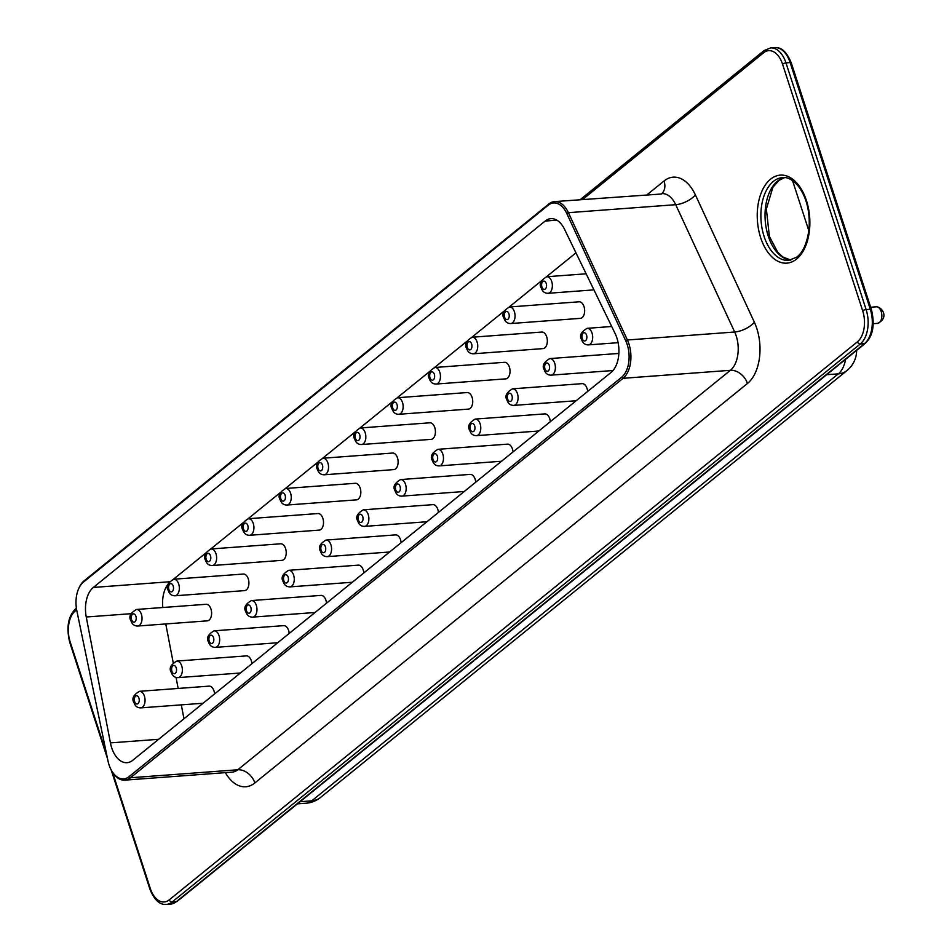 <?xml version="1.0" encoding="UTF-8"?>
<svg xmlns="http://www.w3.org/2000/svg" width="952" height="952" viewBox="0 0 952 952"><rect width="100%" height="100%" fill="white"/><g stroke="black" fill="none" stroke-linecap="round" stroke-linejoin="round"><path stroke-width="1.43" d="M139.492 691.319C133.328 694.924 131.495 698.697 133.994 702.635C135.113 706.134 137.35 707.883 140.718 707.883A8.306 4.927 -94.3 0 0 145.013 699.232A8.306 4.927 -94.3 0 0 139.492 691.319L209.071 686.142A8.306 4.927 85.7 0 1 214.593 693.937M168.29 583.826A25.954 15.399 -94.3 0 0 162.792 607.507M173.431 579.256L205.834 552.981M210.737 549.006L243.129 522.731M248.044 518.757L280.435 492.481M285.338 488.507L317.742 462.232M322.645 458.257L355.048 431.982M359.951 428.007L392.343 401.732M397.258 397.757L429.649 371.482M434.552 367.508L466.956 341.244M471.859 337.258L504.251 310.995M509.165 307.008L541.557 280.745M546.46 276.758L575.96 252.839M183.974 718.76L181.308 704.861M178.155 688.439L176.037 677.431M173.204 662.687L165.767 623.941M475.215 419.082C469.062 422.688 467.23 426.46 469.729 430.387C470.835 433.898 473.084 435.647 476.452 435.647A8.306 4.927 -94.3 0 0 480.748 426.996A8.306 4.927 -94.3 0 0 475.215 419.082L544.794 413.894A8.306 4.927 85.7 0 1 550.327 421.688M512.521 388.832C506.357 392.438 504.536 396.21 507.035 400.137C508.142 403.648 510.379 405.397 513.747 405.397A8.306 4.927 -94.3 0 0 518.055 396.746A8.306 4.927 -94.3 0 0 512.521 388.832L582.1 383.644A8.306 4.927 85.7 0 1 587.622 391.45M363.307 509.82C357.143 513.437 355.322 517.21 357.821 521.137C358.928 524.635 361.177 526.385 364.545 526.385A8.306 4.927 -94.3 0 0 368.84 517.745A8.306 4.927 -94.3 0 0 363.307 509.82L432.886 504.643A8.306 4.927 85.7 0 1 438.408 512.438M400.613 479.57C394.449 483.188 392.617 486.96 395.116 490.887C396.234 494.385 398.471 496.147 401.839 496.135A8.306 4.927 -94.3 0 0 406.135 487.495A8.306 4.927 -94.3 0 0 400.613 479.57L470.193 474.393A8.306 4.927 85.7 0 1 475.714 482.188M437.908 449.32C431.756 452.938 429.923 456.71 432.422 460.637C433.541 464.136 435.778 465.897 439.146 465.897A8.306 4.927 -94.3 0 0 443.442 457.246A8.306 4.927 -94.3 0 0 437.908 449.32L507.499 444.144A8.306 4.927 85.7 0 1 513.021 451.938M288.694 570.319C282.542 573.937 280.709 577.697 283.208 581.636C284.327 585.135 286.564 586.884 289.932 586.884A8.306 4.927 -94.3 0 0 294.227 578.245A8.306 4.927 -94.3 0 0 288.694 570.319L358.285 565.143A8.306 4.927 85.7 0 1 363.807 572.937M326 540.07C319.848 543.687 318.016 547.459 320.515 551.386C321.633 554.885 323.87 556.634 327.238 556.634A8.306 4.927 -94.3 0 0 331.534 547.995A8.306 4.927 -94.3 0 0 326 540.07L395.592 534.893A8.306 4.927 85.7 0 1 401.113 542.688M317.956 513.544A8.306 4.927 85.7 0 1 323.478 521.458A8.306 4.927 85.7 0 1 319.182 530.109L249.602 535.286A8.306 4.927 -94.3 0 0 253.898 526.635A8.306 4.927 -94.3 0 0 248.365 518.721L317.956 513.544M355.251 483.295A8.306 4.927 85.7 0 1 360.784 491.208A8.306 4.927 85.7 0 1 356.488 499.859L286.909 505.036A8.306 4.927 -94.3 0 0 291.205 496.385A8.306 4.927 -94.3 0 0 285.671 488.471L355.251 483.295M429.864 422.795A8.306 4.927 85.7 0 1 435.397 430.709A8.306 4.927 85.7 0 1 431.089 439.36L361.51 444.536A8.306 4.927 -94.3 0 0 365.806 435.885A8.306 4.927 -94.3 0 0 360.272 427.972L429.864 422.795M392.557 453.045A8.306 4.927 85.7 0 1 398.091 460.958A8.306 4.927 85.7 0 1 393.795 469.61L324.204 474.786A8.306 4.927 -94.3 0 0 328.5 466.135A8.306 4.927 -94.3 0 0 322.978 458.221L392.557 453.045M467.17 392.545A8.306 4.927 85.7 0 1 472.692 400.459A8.306 4.927 85.7 0 1 468.396 409.11L398.817 414.287A8.306 4.927 -94.3 0 0 403.112 405.647A8.306 4.927 -94.3 0 0 397.579 397.722L467.17 392.545M579.078 301.796A8.306 4.927 85.7 0 1 584.611 309.721A8.306 4.927 85.7 0 1 580.303 318.361L510.724 323.537A8.306 4.927 -94.3 0 0 515.02 314.898A8.306 4.927 -94.3 0 0 509.487 306.972L579.078 301.796M541.771 332.046A8.306 4.927 85.7 0 1 547.305 339.971A8.306 4.927 85.7 0 1 543.009 348.61L473.418 353.787A8.306 4.927 -94.3 0 0 477.714 345.148A8.306 4.927 -94.3 0 0 472.192 337.222L541.771 332.046M504.465 362.295A8.306 4.927 85.7 0 1 509.998 370.209A8.306 4.927 85.7 0 1 505.702 378.86L436.111 384.037A8.306 4.927 -94.3 0 0 440.419 375.397A8.306 4.927 -94.3 0 0 434.885 367.472L504.465 362.295M214.093 630.819C207.929 634.425 206.108 638.197 208.607 642.136C209.714 645.634 211.963 647.384 215.33 647.384A8.306 4.927 -94.3 0 0 219.626 638.732A8.306 4.927 -94.3 0 0 214.093 630.819L283.672 625.642A8.306 4.927 85.7 0 1 289.194 633.437M251.399 600.569C245.235 604.175 243.403 607.947 245.913 611.886C247.02 615.385 249.257 617.134 252.625 617.134A8.306 4.927 -94.3 0 0 256.933 608.483A8.306 4.927 -94.3 0 0 251.399 600.569L320.979 595.393A8.306 4.927 85.7 0 1 326.5 603.187M280.65 543.794A8.306 4.927 85.7 0 1 286.183 551.708A8.306 4.927 85.7 0 1 281.875 560.359L212.296 565.536A8.306 4.927 -94.3 0 0 216.592 556.884A8.306 4.927 -94.3 0 0 211.058 548.971L280.65 543.794M176.786 661.069C170.634 664.674 168.801 668.447 171.3 672.386C172.419 675.884 174.656 677.634 178.024 677.634A8.306 4.927 -94.3 0 0 182.32 668.982A8.306 4.927 -94.3 0 0 176.786 661.069L246.378 655.892A8.306 4.927 85.7 0 1 251.899 663.687M243.343 574.044A8.306 4.927 85.7 0 1 248.877 581.958A8.306 4.927 85.7 0 1 244.581 590.609L174.989 595.785A8.306 4.927 -94.3 0 0 179.297 587.134A8.306 4.927 -94.3 0 0 173.764 579.221L243.343 574.044M206.037 604.294A8.306 4.927 85.7 0 1 211.57 612.207A8.306 4.927 85.7 0 1 207.274 620.859L137.695 626.035A8.306 4.927 -94.3 0 0 141.991 617.384A8.306 4.927 -94.3 0 0 136.457 609.47L206.037 604.294M93.332 587.443A25.954 15.399 -94.3 0 0 86.251 617.015L110.42 742.881A25.954 15.399 -94.3 0 0 127.044 762.683A25.954 15.399 -94.3 0 0 132.756 760.291L611.077 372.422A25.954 15.399 -94.3 0 0 615.147 333.593L564.5 229.218A25.954 15.399 -94.3 0 0 550.875 218.662A25.954 15.399 -94.3 0 0 545.163 221.054L93.332 587.443L169.349 581.779M621.656 377.206A24.657 14.637 -94.3 0 0 625.75 340.816L566.785 213.486A24.657 14.637 -94.3 0 0 548.185 205.239L83.443 582.1A24.657 14.637 -94.3 0 0 78.695 588.61A24.657 14.637 -94.3 0 0 76.838 610.791L107.945 760.707A24.657 14.637 -94.3 0 0 112.276 771.751A24.657 14.637 -94.3 0 0 129.055 776.653L621.656 377.206L623.084 378.301A25.954 15.399 -94.3 0 0 627.392 339.995L568.415 212.677A25.954 15.399 -94.3 0 0 554.552 201.598A25.954 15.399 -94.3 0 0 548.84 203.99L84.097 580.851A25.954 15.399 -94.3 0 0 79.111 587.705A25.954 15.399 -94.3 0 0 78.897 588.169M129.055 776.653L130.472 777.76L623.084 378.301L730.374 370.316L237.774 769.775L130.472 777.76A25.954 15.399 -94.3 0 1 124.771 780.14A25.954 15.399 -94.3 0 1 112.824 772.596A25.954 15.399 -94.3 0 1 112.55 772.155M134.613 701.6A4.153 2.463 -94.3 0 0 138.909 702.231A4.153 2.463 -94.3 0 0 136.791 695.722A4.153 2.463 -94.3 0 0 134.613 701.6M131.138 613.683L86.251 617.015M556.872 220.174L545.163 221.054M158.651 739.299L110.42 742.881M587.122 328.333C580.97 331.939 579.137 335.711 581.636 339.638C582.755 343.148 584.992 344.898 588.36 344.898A8.306 4.927 -94.3 0 0 592.656 336.246A8.306 4.927 -94.3 0 0 587.122 328.333L611.708 326.5M549.828 358.583C543.663 362.188 541.831 365.961 544.33 369.888C545.448 373.398 547.686 375.147 551.053 375.147A8.306 4.927 -94.3 0 0 555.349 366.496A8.306 4.927 -94.3 0 0 549.828 358.583L618.859 353.442M546.793 276.723C540.629 280.34 538.808 284.113 541.307 288.039C542.414 291.538 544.663 293.299 548.031 293.299A8.306 4.927 -94.3 0 0 552.327 284.648A8.306 4.927 -94.3 0 0 546.793 276.723L586.135 273.795M582.255 338.603A4.153 2.463 -94.3 0 0 586.539 339.245A4.153 2.463 -94.3 0 0 584.433 332.736A4.153 2.463 -94.3 0 0 582.255 338.603M544.949 368.852A4.153 2.463 -94.3 0 0 549.245 369.495A4.153 2.463 -94.3 0 0 547.126 362.986A4.153 2.463 -94.3 0 0 544.949 368.852M470.347 429.352A4.153 2.463 -94.3 0 0 474.632 429.995A4.153 2.463 -94.3 0 0 472.513 423.473A4.153 2.463 -94.3 0 0 470.347 429.352M507.642 399.102A4.153 2.463 -94.3 0 0 511.938 399.745A4.153 2.463 -94.3 0 0 509.82 393.224A4.153 2.463 -94.3 0 0 507.642 399.102M358.44 520.101A4.153 2.463 -94.3 0 0 362.724 520.732A4.153 2.463 -94.3 0 0 360.606 514.223A4.153 2.463 -94.3 0 0 358.44 520.101M395.734 489.852A4.153 2.463 -94.3 0 0 400.03 490.482A4.153 2.463 -94.3 0 0 397.912 483.973A4.153 2.463 -94.3 0 0 395.734 489.852M433.041 459.602A4.153 2.463 -94.3 0 0 437.325 460.244A4.153 2.463 -94.3 0 0 435.219 453.723A4.153 2.463 -94.3 0 0 433.041 459.602M283.827 580.601A4.153 2.463 -94.3 0 0 288.123 581.232A4.153 2.463 -94.3 0 0 286.005 574.722A4.153 2.463 -94.3 0 0 283.827 580.601M321.133 550.351A4.153 2.463 -94.3 0 0 325.417 550.982A4.153 2.463 -94.3 0 0 323.311 544.473A4.153 2.463 -94.3 0 0 321.133 550.351M243.498 529.003A4.153 2.463 -94.3 0 0 247.782 529.633A4.153 2.463 -94.3 0 0 245.675 523.124A4.153 2.463 -94.3 0 0 243.498 529.003M280.804 498.753A4.153 2.463 -94.3 0 0 285.088 499.383A4.153 2.463 -94.3 0 0 282.97 492.874A4.153 2.463 -94.3 0 0 280.804 498.753M355.405 438.253A4.153 2.463 -94.3 0 0 359.689 438.884A4.153 2.463 -94.3 0 0 357.583 432.375A4.153 2.463 -94.3 0 0 355.405 438.253M318.099 468.503A4.153 2.463 -94.3 0 0 322.395 469.134A4.153 2.463 -94.3 0 0 320.277 462.624A4.153 2.463 -94.3 0 0 318.099 468.503M392.712 408.003A4.153 2.463 -94.3 0 0 396.996 408.634A4.153 2.463 -94.3 0 0 394.878 402.125A4.153 2.463 -94.3 0 0 392.712 408.003M541.926 287.004A4.153 2.463 -94.3 0 0 546.21 287.647A4.153 2.463 -94.3 0 0 544.092 281.126A4.153 2.463 -94.3 0 0 541.926 287.004M504.62 317.254A4.153 2.463 -94.3 0 0 508.903 317.885A4.153 2.463 -94.3 0 0 506.797 311.375A4.153 2.463 -94.3 0 0 504.62 317.254M467.313 347.504A4.153 2.463 -94.3 0 0 471.609 348.135A4.153 2.463 -94.3 0 0 469.491 341.625A4.153 2.463 -94.3 0 0 467.313 347.504M430.007 377.754A4.153 2.463 -94.3 0 0 434.302 378.384A4.153 2.463 -94.3 0 0 432.184 371.875A4.153 2.463 -94.3 0 0 430.007 377.754M209.226 641.101A4.153 2.463 -94.3 0 0 213.51 641.731A4.153 2.463 -94.3 0 0 211.392 635.222A4.153 2.463 -94.3 0 0 209.226 641.101M246.52 610.851A4.153 2.463 -94.3 0 0 250.816 611.481A4.153 2.463 -94.3 0 0 248.698 604.972A4.153 2.463 -94.3 0 0 246.52 610.851M206.191 559.252A4.153 2.463 -94.3 0 0 210.487 559.883A4.153 2.463 -94.3 0 0 208.369 553.374A4.153 2.463 -94.3 0 0 206.191 559.252M171.919 671.35A4.153 2.463 -94.3 0 0 176.203 671.981A4.153 2.463 -94.3 0 0 174.097 665.472A4.153 2.463 -94.3 0 0 171.919 671.35M168.885 589.502A4.153 2.463 -94.3 0 0 173.181 590.133A4.153 2.463 -94.3 0 0 171.062 583.624A4.153 2.463 -94.3 0 0 168.885 589.502M131.59 619.752A4.153 2.463 -94.3 0 0 135.874 620.383A4.153 2.463 -94.3 0 0 133.756 613.873A4.153 2.463 -94.3 0 0 131.59 619.752M625.75 340.816L627.392 339.995L734.682 332.01A25.954 15.399 85.7 0 1 730.374 370.316A15.577 11.591 -129 0 1 747.451 383.489L254.85 782.937A41.531 24.645 85.7 0 1 225.374 772.655M566.785 213.486L568.415 212.677L675.718 204.692L734.682 332.01A15.577 6.712 155.1 0 0 754.353 322.192A41.531 24.645 85.7 0 1 747.451 383.489M548.185 205.239L548.84 203.99M83.443 582.1L84.097 580.851M254.85 782.937A15.577 11.591 -129 0 0 237.774 769.775A25.954 15.399 85.7 0 1 232.062 772.155L124.771 780.14M647.122 194.708L664.056 180.975A15.577 11.591 51 0 1 661.807 193.625A25.954 15.399 85.7 0 1 675.718 204.692A15.577 6.712 155.1 0 0 695.376 194.874L754.353 322.192M664.056 180.975A41.531 24.645 85.7 0 1 695.376 194.874M582.624 199.515L763.552 52.8A23.36 13.864 85.7 0 1 782.532 64.117L862.691 310.816A23.36 13.864 85.7 0 1 857.443 341.792L169.289 899.818A23.36 13.864 85.7 0 1 150.297 888.502L112.443 772.012M106.493 753.675L70.139 641.803A23.36 13.864 85.7 0 1 75.386 610.827L76.648 609.804M760.672 237.702A44.125 26.18 -94.3 0 0 806.249 244.45A44.125 26.18 -94.3 0 0 783.77 175.263A44.125 26.18 -94.3 0 0 760.672 237.702M774.738 47.6C781.366 46.934 786.876 52.027 791.255 62.856A2.594 0.797 162 0 0 790.136 62.558A25.954 15.399 85.7 0 0 774.738 47.6L770.573 47.909A25.954 15.399 85.7 0 1 785.971 62.868A2.594 0.797 162 0 0 782.532 64.117M770.573 47.909L763.992 50.634A2.594 1.928 51 0 0 763.552 52.8M76.386 608.209L75.839 608.661A2.594 1.928 51 0 0 75.386 610.827M791.255 62.856L871.413 309.555A2.594 0.797 162 0 0 870.295 309.257L790.136 62.558L785.971 62.868L866.13 309.567A2.594 0.797 162 0 0 862.691 310.816M75.839 608.661C68.151 616.039 66.116 627.308 69.758 642.445A2.594 0.797 -18 0 1 70.139 641.803M871.413 309.555C875.043 324.692 873.02 335.961 865.332 343.339A2.594 1.928 -129 0 1 864.452 343.672A25.954 15.399 85.7 0 0 870.295 309.257L866.13 309.567A25.954 15.399 85.7 0 1 860.287 343.981A2.594 1.928 -129 0 1 857.443 341.792M111.122 769.763L149.916 889.144A2.594 0.797 -18 0 1 150.297 888.502M865.332 343.339L177.167 901.365A2.594 1.928 -129 0 1 176.298 901.699L864.452 343.672L860.287 343.981L172.133 902.008A2.594 1.928 -129 0 1 169.289 899.818M166.421 904.4L170.598 904.091A25.954 15.399 85.7 0 0 176.298 901.699L172.133 902.008A25.954 15.399 85.7 0 1 166.421 904.4C159.793 905.066 154.295 899.973 149.916 889.144M764.099 236.453A41.531 24.645 -94.3 0 0 788.732 260.396L796.538 257.254C799.263 255.255 806.368 249.495 809.105 228.599C810.057 210.832 806.32 196.505 797.883 185.628C792.421 179.607 787.316 176.917 782.568 177.572A41.531 24.645 -94.3 0 0 764.099 236.453M784.591 177.572A41.531 24.645 -94.3 0 0 768.264 236.144A41.531 24.645 -94.3 0 0 790.731 260.086M808.867 230.836L792.552 180.63M297.417 803.857L306.056 803.214A25.954 15.399 -94.3 0 0 311.756 800.834L300.082 801.703M306.056 803.214A25.954 25.954 0 0 0 320.479 797.49A25.954 19.314 -129 0 1 311.756 800.834L838.319 373.85L826.633 374.719M320.479 797.49L847.03 370.518A25.954 19.314 -129 0 1 838.319 373.85A25.954 15.399 -94.3 0 0 845.578 359.356M873.317 323.692L877.53 323.371A8.306 4.927 -94.3 0 0 881.826 314.731A8.306 4.927 -94.3 0 0 876.292 306.806L870.663 307.234M140.718 707.883L203.121 703.242M588.36 344.898L618.122 342.684M551.053 375.147L613.005 370.53M476.452 435.647L538.844 430.994M513.747 405.397L576.15 400.744M364.545 526.385L426.936 521.744M401.839 496.135L464.243 491.494M439.146 465.897L501.537 461.244M289.932 586.884L352.335 582.243M327.238 556.634L389.63 551.993M548.031 293.299L593.929 289.872M215.33 647.384L277.722 642.743M252.625 617.134L315.029 612.493M178.024 677.634L240.416 672.993M248.365 518.721C242.213 522.327 240.38 526.099 242.879 530.038C243.998 533.537 246.235 535.286 249.602 535.286M285.671 488.471C279.507 492.077 277.686 495.849 280.185 499.788C281.292 503.287 283.541 505.036 286.909 505.036M360.272 427.972C354.12 431.577 352.288 435.35 354.787 439.288C355.905 442.787 358.142 444.536 361.51 444.536M322.978 458.221C316.814 461.827 314.981 465.599 317.48 469.538C318.599 473.037 320.836 474.786 324.204 474.786M397.579 397.722C391.427 401.339 389.594 405.1 392.093 409.039C393.212 412.537 395.449 414.287 398.817 414.287M509.487 306.972C503.334 310.59 501.502 314.362 504.001 318.289C505.119 321.788 507.356 323.537 510.724 323.537M472.192 337.222C466.028 340.84 464.195 344.612 466.694 348.539C467.813 352.038 470.05 353.787 473.418 353.787M434.885 367.472C428.721 371.09 426.901 374.862 429.4 378.789C430.506 382.287 432.743 384.037 436.111 384.037M211.058 548.971C204.906 552.577 203.073 556.349 205.572 560.288C206.691 563.786 208.928 565.536 212.296 565.536M173.764 579.221C167.6 582.826 165.767 586.599 168.278 590.538C169.385 594.036 171.622 595.785 174.989 595.785M136.457 609.47C130.293 613.076 128.472 616.848 130.971 620.787C132.078 624.286 134.327 626.035 137.695 626.035M112.276 771.751L112.824 772.596M78.695 588.61L79.111 587.705M661.366 194.006L554.552 201.598M580.173 199.694L763.992 50.634M107.54 758.744L69.758 642.445M170.598 904.091L177.167 901.365M790.803 260.075L782.877 257.004L777.677 252.149L769.383 236.441L766.36 209.059L772.857 187.365L778.914 180.404L784.662 177.584M847.03 370.518A25.954 25.954 0 0 0 856.633 350.395M877.53 323.371C889.727 317.67 881.695 306.52 876.292 306.806"/></g></svg>
